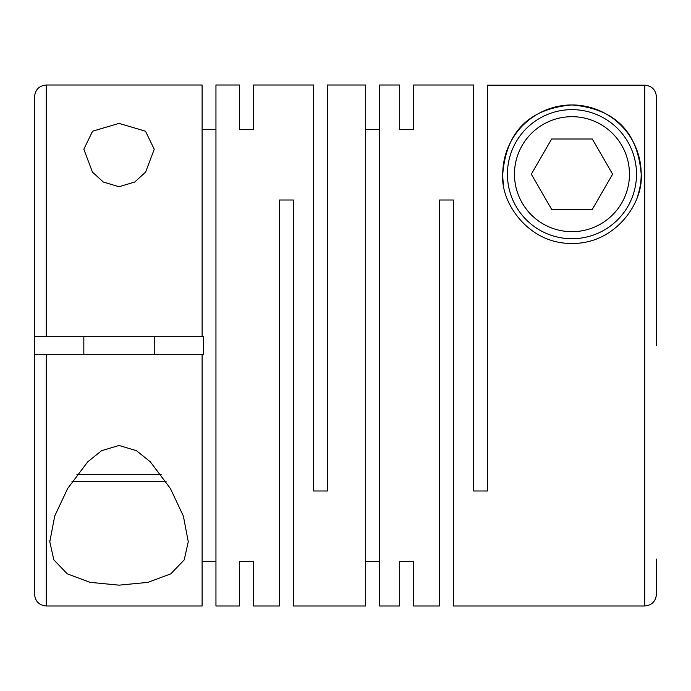 <?xml version="1.0" encoding="UTF-8"?>
<svg xmlns="http://www.w3.org/2000/svg" width="691" height="691" viewBox="0 0 691 691"><rect width="100%" height="100%" fill="white"/><g stroke="black" fill="none" stroke-linecap="round" stroke-linejoin="round"><path stroke-width="1.04" d="M119.033 123.395L92.577 131.204L83.836 149.265L92.456 172.102L103.348 182.044L119.033 186.734L134.736 182.035L145.594 172.119L154.24 149.265L145.49 131.204L119.033 123.395M399.709 561.567L399.709 605.99L399.709 561.567L413.555 561.567L413.555 605.99L439.606 605.99L439.606 200.001L453.451 200.001L453.451 605.99L644.72 605.99L644.72 85.157L487.483 85.157L487.483 490.999L473.637 490.999L473.637 85.01L413.555 85.01L413.555 129.433L413.555 85.01M503.696 185.672A69.23 69.23 0 0 1 571.967 104.954A69.23 69.23 0 0 1 641.196 174.184C638.182 137.768 620.743 109.092 571.707 104.954C522.992 109.377 505.76 137.906 502.737 174.184C500.353 203.577 529.548 244.355 572.122 243.413C614.679 244.096 643.546 203.456 641.196 174.184A69.23 69.23 0 0 1 637.188 197.384M399.709 85.01L399.709 129.433L399.709 85.01L379.532 85.01L379.532 605.99L399.709 605.99M365.686 561.567L379.532 561.567M239.656 129.433L239.656 85.01L239.656 129.433L253.502 129.433L253.502 85.01L313.584 85.01L313.584 490.999L327.43 490.999L327.43 85.01L365.686 85.01L365.686 605.99L293.399 605.99L293.399 200.001L279.553 200.001L279.553 605.99L253.502 605.99L253.502 561.567L253.502 605.99M413.555 605.99L413.555 561.567M399.709 129.433L413.555 129.433M365.686 129.433L379.532 129.433M119.033 445.47L101.586 450.687L87.731 461.847L67.683 488.477L54.744 515.927L49.795 541.735L53.838 559.857L67.243 573.841L90.132 582.366L119.033 585.156L147.926 582.366L170.798 573.85L184.212 559.874L188.263 541.735L183.374 516.065L170.444 488.572L150.318 461.83L136.498 450.696L119.033 445.47M239.656 85.01L215.955 85.01L215.955 605.99L239.656 605.99L239.656 561.567L239.656 605.99M202.109 561.567L215.955 561.567M202.109 354.302L202.109 605.99L46.28 605.99L46.28 354.302L203.517 354.302L203.517 336.698L46.28 336.698L46.28 85.01C39.154 85.701 35.25 89.614 34.55 96.74L34.55 336.698L46.28 336.698M239.656 561.567L253.502 561.567M644.72 605.99C651.846 605.299 655.75 601.386 656.45 594.26L656.45 559.062M571.967 109.644A64.539 64.539 0 0 1 636.506 174.184A64.539 64.539 0 0 1 571.967 238.723A64.539 64.539 0 0 1 507.427 174.184A64.539 64.539 0 0 1 571.967 109.644M571.967 116.684A57.5 57.5 0 0 1 629.458 174.184A57.5 57.5 0 0 1 571.967 231.684A57.5 57.5 0 0 1 514.467 174.184A57.5 57.5 0 0 1 571.967 116.684M76.926 474.57L161.141 474.57M71.985 481.61L166.082 481.61M202.109 129.433L215.955 129.433M46.28 85.01L202.109 85.01L202.109 336.698M253.502 85.01L253.502 129.433M531.319 174.184L551.643 209.39L592.291 209.39L612.615 174.184L592.291 138.986L551.643 138.986L531.319 174.184M656.45 275.649L656.45 96.895C655.75 89.761 651.838 85.848 644.72 85.157M46.28 605.99C39.154 605.299 35.25 601.386 34.55 594.26L34.55 336.698M656.45 345.5L656.45 96.895M46.28 354.302L34.55 354.302M49.804 541.735L49.804 540.733M154.24 354.302L154.24 336.698M83.836 354.302L83.836 336.698"/></g></svg>
